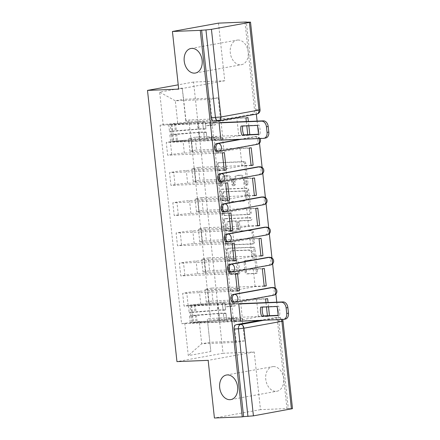 <?xml version="1.0" encoding="UTF-8"?>
<svg xmlns="http://www.w3.org/2000/svg" width="440" height="440" viewBox="0 0 440 440"><rect width="100%" height="100%" fill="white"/><g stroke="black" fill="none" stroke-linecap="round" stroke-linejoin="round"><path stroke-width="0.33" stroke-dasharray="2.2 1.65" d="M221.672 186.027A1.342 0.957 79.7 0 1 220.566 184.734L218.372 164.56A1.914 1.37 79.7 0 1 219.406 162.619A1.914 1.37 79.7 0 1 219.544 162.602L244.261 161.601A1.914 1.37 79.7 0 1 245.839 163.444L248.034 183.618A1.342 0.957 79.7 0 1 247.308 184.976A1.342 0.957 79.7 0 1 247.214 184.987A1.342 0.957 79.7 0 1 246.109 183.695L245.823 181.088A6.127 4.378 79.7 0 0 240.768 175.186L238.711 175.274A6.127 4.378 79.7 0 0 238.277 175.318A6.127 4.378 79.7 0 0 234.977 181.528L235.263 184.14A1.342 0.957 79.7 0 1 234.537 185.493A1.342 0.957 79.7 0 1 234.443 185.504A1.342 0.957 79.7 0 1 233.338 184.217L233.052 181.605A6.127 4.378 79.7 0 0 227.997 175.709L225.94 175.791A6.127 4.378 79.7 0 0 225.506 175.84A6.127 4.378 79.7 0 0 222.206 182.045L222.486 184.657A1.342 0.957 79.7 0 1 221.766 186.016A1.342 0.957 79.7 0 1 221.672 186.027M244.481 181.33A6.127 4.378 79.7 0 0 239.426 175.434L237.369 175.516A6.127 4.378 79.7 0 0 236.935 175.566A6.127 4.378 79.7 0 0 233.635 181.77L233.915 184.382A1.342 0.957 79.7 0 1 233.195 185.74A1.342 0.957 79.7 0 1 233.101 185.752A1.342 0.957 79.7 0 1 231.996 184.459L231.71 181.847A6.127 4.378 79.7 0 0 226.655 175.951L224.598 176.033A6.127 4.378 79.7 0 0 224.164 176.083A6.127 4.378 79.7 0 0 220.864 182.287L221.144 184.899A1.342 0.957 79.7 0 1 220.424 186.257A1.342 0.957 79.7 0 1 220.33 186.269A1.342 0.957 79.7 0 1 219.225 184.976L217.03 164.802A1.914 1.37 79.7 0 1 218.064 162.861A1.914 1.37 79.7 0 1 218.196 162.85L242.919 161.843A1.914 1.37 79.7 0 1 244.497 163.686L246.686 183.86A1.342 0.957 79.7 0 1 245.966 185.218A1.342 0.957 79.7 0 1 245.872 185.229A1.342 0.957 79.7 0 1 244.767 183.942L244.481 181.33L245.823 181.088M273.367 366.57A12.485 8.921 79.7 0 1 283.586 377.971A12.485 8.921 79.7 0 1 276.936 391.237A12.485 8.921 79.7 0 1 276.056 391.331A12.485 8.921 79.7 0 1 265.832 379.929A12.485 8.921 79.7 0 1 272.481 366.668A12.485 8.921 79.7 0 1 273.367 366.57M237.892 40.023A12.485 8.921 79.7 0 1 248.111 51.425A12.485 8.921 79.7 0 1 241.461 64.691A12.485 8.921 79.7 0 1 240.581 64.785A12.485 8.921 79.7 0 1 230.362 53.383A12.485 8.921 79.7 0 1 237.006 40.123A12.485 8.921 79.7 0 1 237.892 40.023M239.784 272.118A1.914 1.37 79.7 0 1 238.75 274.054A1.914 1.37 79.7 0 1 238.618 274.071L231.682 274.351A1.914 1.37 79.7 0 1 230.104 272.509L227.667 250.102A1.914 1.37 79.7 0 1 228.701 248.166A1.914 1.37 79.7 0 1 228.833 248.149L253.556 247.143A1.914 1.37 79.7 0 1 255.134 248.985L257.565 271.392A1.914 1.37 79.7 0 1 256.537 273.334A1.914 1.37 79.7 0 1 256.399 273.35L248.023 273.686A1.914 1.37 79.7 0 1 246.444 271.843L245.399 262.257A1.914 1.37 79.7 0 1 246.433 260.315A1.914 1.37 79.7 0 1 246.571 260.304L250.723 260.134A5.121 3.658 79.7 0 0 251.086 260.095A5.121 3.658 79.7 0 0 253.814 254.65A5.121 3.658 79.7 0 0 249.618 249.975L233.343 250.635A5.121 3.658 79.7 0 0 232.986 250.674A5.121 3.658 79.7 0 0 230.257 256.119A5.121 3.658 79.7 0 0 234.448 260.794L237.16 260.684A1.914 1.37 79.7 0 1 238.739 262.526L239.784 272.118L238.441 272.36A1.914 1.37 79.7 0 1 237.407 274.302A1.914 1.37 79.7 0 1 237.276 274.312L230.34 274.593A1.914 1.37 79.7 0 1 228.756 272.751L226.325 250.344A1.914 1.37 79.7 0 1 227.354 248.407A1.914 1.37 79.7 0 1 227.491 248.391L252.208 247.385A1.914 1.37 79.7 0 1 253.792 249.233L256.223 271.639A1.914 1.37 79.7 0 1 255.195 273.576A1.914 1.37 79.7 0 1 255.057 273.592L246.681 273.933A1.914 1.37 79.7 0 1 245.102 272.091L244.057 262.499A1.914 1.37 79.7 0 1 245.091 260.557A1.914 1.37 79.7 0 1 245.223 260.546L250.723 260.134M218.488 23.133L224.752 80.779L193.551 82.049L223.014 353.265L254.216 352L260.48 409.646L288.321 408.518L278.069 314.138M277.393 307.912L276.766 302.17M275.886 294.036L275.248 288.161M272.608 263.857L271.97 257.983M269.329 233.679L268.686 227.805M266.046 203.5L265.408 197.626M262.768 173.322L262.13 167.448M259.49 143.143L258.396 133.067M257.719 126.841L257.098 121.099M256.339 114.12L246.351 22.187M225.264 215.298A1.914 1.37 79.7 0 1 223.685 213.455L221.254 191.048A1.914 1.37 79.7 0 1 222.282 189.107A1.914 1.37 79.7 0 1 222.42 189.096L247.137 188.089A1.914 1.37 79.7 0 1 248.716 189.931L251.152 212.339A1.914 1.37 79.7 0 1 250.118 214.28A1.914 1.37 79.7 0 1 249.986 214.291L223.922 215.54A1.914 1.37 79.7 0 1 222.343 213.697L219.907 191.29A1.914 1.37 79.7 0 1 220.941 189.354A1.914 1.37 79.7 0 1 221.078 189.338L245.795 188.331A1.914 1.37 79.7 0 1 247.374 190.174L249.81 212.581A1.914 1.37 79.7 0 1 248.776 214.522A1.914 1.37 79.7 0 1 248.644 214.539L223.922 215.54M224.461 220.578L226.892 242.985A1.914 1.37 79.7 0 0 228.476 244.827L253.193 243.821A1.914 1.37 79.7 0 0 253.33 243.804A1.914 1.37 79.7 0 0 254.359 241.868L253.319 232.276A1.914 1.37 79.7 0 0 251.74 230.434L241.714 230.841A1.914 1.37 79.7 0 1 240.136 228.998L239.443 222.635A1.914 1.37 79.7 0 1 240.477 220.698A1.914 1.37 79.7 0 1 240.609 220.682L251.048 220.259A1.342 0.957 79.7 0 0 251.141 220.248A1.342 0.957 79.7 0 0 251.856 218.823A1.342 0.957 79.7 0 0 250.756 217.602L225.627 218.62A1.914 1.37 79.7 0 0 225.489 218.636A1.914 1.37 79.7 0 0 224.461 220.578L223.119 220.82L225.549 243.227L226.892 242.985M259.688 320.402L274.351 317.746L278.69 317.57A3.9 2.717 -92.3 0 1 278.949 317.537A3.9 2.717 -92.3 0 1 281.793 320.947L291.313 408.584L292.507 408.65M260.48 409.646L214.418 418M288.321 408.518L291.313 408.584M252.241 114.235L214.242 121.127L218.576 120.951L256.581 114.059L252.241 114.235A3.9 2.717 -92.3 0 0 254.507 109.879L258.846 109.703A3.9 2.717 -92.3 0 1 256.581 114.059A3.9 2.789 79.7 0 0 256.856 114.026M191.301 138.809A8.97 0.621 173.8 0 1 188.556 138.661A8.97 0.621 173.8 0 1 191.043 137.951L195.14 137.209L196.526 149.974L192.429 150.722A8.97 0.621 -6.2 0 0 189.943 151.426A8.97 0.621 -6.2 0 0 192.687 151.58L223.889 150.31L215.562 151.822L184.36 153.087A8.97 0.621 -6.2 0 0 171.749 154.468L167.651 155.21L166.265 142.445L170.363 141.702A8.97 0.621 173.8 0 1 182.974 140.322L214.176 139.051L222.503 137.544L191.301 138.809L192.687 151.58M220.968 140.222L166.265 142.445M221.793 140.074L213.889 140.228L238.733 135.724L236.841 118.311L245.938 117.942M247.759 134.695L247.83 135.35L238.733 135.724M247.83 135.35L249.843 134.987L195.14 137.209M251.229 147.752L196.526 149.974M249.216 148.121L240.119 148.489L215.276 152.994L217.168 170.406L224.219 170.121M224.373 152.625L215.276 152.994M222.36 152.988L167.651 155.21M194.579 168.988A8.97 0.621 173.8 0 1 191.835 168.839A8.97 0.621 173.8 0 1 194.321 168.13L198.418 167.387L199.804 180.153L195.707 180.901A8.97 0.621 -6.2 0 0 193.221 181.605A8.97 0.621 -6.2 0 0 195.965 181.759L227.167 180.488L218.84 182.001L187.638 183.266A8.97 0.621 -6.2 0 0 175.027 184.646L170.935 185.389L169.543 172.623L173.641 171.881A8.97 0.621 173.8 0 1 186.252 170.5L217.454 169.23L225.781 167.722L194.579 168.988L195.965 181.759M224.252 170.401L169.543 172.623M251.108 165.528L242.011 165.902L217.168 170.406M251.075 165.248L198.418 167.387M254.507 177.931L199.804 180.153M252.494 178.299L243.397 178.668L218.554 183.172L220.446 200.585L227.497 200.299M227.651 182.804L218.554 183.172M225.638 183.167L170.935 185.389M197.857 199.166A8.97 0.621 173.8 0 1 195.113 199.018A8.97 0.621 173.8 0 1 197.599 198.308L201.696 197.566L203.082 210.331L198.985 211.073A8.97 0.621 -6.2 0 0 196.504 211.783A8.97 0.621 -6.2 0 0 199.243 211.937L230.445 210.667L222.118 212.179L190.922 213.444A8.97 0.621 -6.2 0 0 178.305 214.825L174.213 215.567L172.821 202.802L176.919 202.059A8.97 0.621 173.8 0 1 189.53 200.679L220.732 199.408L229.059 197.901L197.857 199.166L199.243 211.937M227.53 200.58L172.821 202.802M254.386 195.707L245.289 196.081L220.446 200.585M254.353 195.426L201.696 197.566M257.785 208.109L203.082 210.331M255.772 208.478L246.675 208.846L221.837 213.351L223.724 230.764L230.775 230.478M230.929 212.982L221.837 213.351M228.916 213.345L174.213 215.567M201.135 229.345A8.97 0.621 173.8 0 1 198.391 229.196A8.97 0.621 173.8 0 1 200.877 228.487L204.974 227.744L206.36 240.51L202.263 241.252A8.97 0.621 -6.2 0 0 199.782 241.962A8.97 0.621 -6.2 0 0 202.521 242.115L233.723 240.845L225.396 242.358L194.2 243.623A8.97 0.621 -6.2 0 0 181.583 245.003L177.49 245.746L176.099 232.98L180.197 232.238A8.97 0.621 173.8 0 1 192.808 230.857L224.01 229.587L232.337 228.08L201.135 229.345L202.521 242.115M230.808 230.758L176.099 232.98M257.664 225.885L248.567 226.259L223.724 230.764M257.631 225.605L204.974 227.744M261.063 238.288L206.36 240.51M259.05 238.656L249.959 239.025L225.115 243.529L227.007 260.942L234.053 260.656M234.207 243.161L225.115 243.529M232.194 243.524L177.49 245.746M204.413 259.523A8.97 0.621 173.8 0 1 201.674 259.375A8.97 0.621 173.8 0 1 204.155 258.665L208.252 257.923L209.638 270.688L205.541 271.43A8.97 0.621 -6.2 0 0 203.06 272.14A8.97 0.621 -6.2 0 0 205.799 272.294L237.001 271.024L228.674 272.536L197.478 273.801A8.97 0.621 -6.2 0 0 184.861 275.182L180.769 275.924L179.382 263.159L183.475 262.416A8.97 0.621 173.8 0 1 196.091 261.036L227.288 259.765L235.615 258.258L204.413 259.523L205.799 272.294M234.086 260.937L179.382 263.159M260.942 256.064L251.845 256.438L227.007 260.942M260.909 255.783L208.252 257.923M264.341 268.466L209.638 270.688M262.328 268.835L253.237 269.203L228.393 273.707L230.285 291.12L237.331 290.834M237.485 273.339L228.393 273.707M235.472 273.702L180.769 275.924M207.691 289.702A8.97 0.621 173.8 0 1 204.952 289.553A8.97 0.621 173.8 0 1 207.433 288.844L211.53 288.101L212.916 300.867L208.824 301.609A8.97 0.621 -6.2 0 0 206.338 302.319A8.97 0.621 -6.2 0 0 209.083 302.473L240.279 301.202L231.952 302.715L200.756 303.98A8.97 0.621 -6.2 0 0 188.144 305.36L184.047 306.103L182.661 293.337L186.753 292.595A8.97 0.621 173.8 0 1 199.37 291.214L230.566 289.944L238.893 288.437L207.691 289.702L209.083 302.473M237.364 291.115L182.661 293.337M264.22 286.242L255.129 286.616L230.285 291.12M264.187 285.962L211.53 288.101M267.619 298.645L212.916 300.867M265.606 299.013L256.514 299.382L231.671 303.886L233.563 321.299L242.655 320.925L240.779 303.633M240.763 303.518L231.671 303.886M238.75 303.881L184.047 306.103M238.893 288.437L240.279 301.202M235.615 258.258L237.001 271.024M232.337 228.08L233.723 240.845M229.059 197.901L230.445 210.667M225.781 167.722L227.167 180.488M222.503 137.544L223.889 150.31M271.337 287.534A3.9 2.717 87.7 0 1 274.197 291.137A3.9 2.717 87.7 0 1 271.915 295.306L233.91 302.198L273.454 295.24A3.9 2.789 -100.3 0 0 273.73 295.213M268.059 257.356A3.9 2.717 87.7 0 1 270.919 260.959A3.9 2.717 87.7 0 1 268.637 265.128L230.632 272.019L270.177 265.062A3.9 2.789 -100.3 0 0 270.452 265.034M264.776 227.178A3.9 2.717 87.7 0 1 267.641 230.78A3.9 2.717 87.7 0 1 265.359 234.949L228.894 241.775L266.899 234.883A3.9 2.789 -100.3 0 0 267.173 234.856M261.498 196.999A3.9 2.717 87.7 0 1 264.363 200.602A3.9 2.717 87.7 0 1 262.081 204.771L225.615 211.596L263.615 204.705A3.9 2.789 -100.3 0 0 263.896 204.677M258.22 166.821A3.9 2.717 87.7 0 1 261.085 170.423A3.9 2.717 87.7 0 1 258.803 174.592L222.338 181.418L260.337 174.526A3.9 2.789 -100.3 0 0 260.618 174.499M240.014 139.332L254.683 136.675A3.9 2.717 87.7 0 1 254.942 136.642A3.9 2.717 87.7 0 1 257.802 140.245A3.9 2.717 87.7 0 1 255.519 144.413L217.52 151.305L257.059 144.347A3.9 2.789 -100.3 0 0 257.334 144.32M231.952 302.715L230.566 289.944M228.674 272.536L227.288 259.765M225.396 242.358L224.01 229.587M222.118 212.179L220.732 199.408M218.84 182.001L217.454 169.23M215.562 151.822L214.176 139.051M212.284 121.644L209.869 99.396L218.191 97.884L183.634 99.292L186.054 121.534L220.611 120.131L212.284 121.644L177.727 123.046L175.307 100.799L183.634 99.292L182.221 88.05L159.665 92.136L163.196 124.636L177.727 123.046M218.191 97.884L220.611 120.131M209.869 99.396L175.307 100.799L159.665 92.136M199.287 321.525L233.844 320.122L242.171 318.615L244.585 340.863L210.029 342.265L201.707 343.772L199.287 321.525L181.599 323.692L160.039 125.213L163.196 124.636M184.756 323.12L188.287 355.619L210.848 351.527L207.317 319.027L210.848 351.527M186.054 121.534L185.752 120.549L188.909 119.977L210.474 318.456L207.317 319.027M185.752 120.549L182.221 88.05M223.014 353.265L176.957 361.62M193.551 82.049L178.222 84.826M224.752 80.779L178.69 89.133M254.216 352L208.159 360.349M244.585 340.863L236.264 342.37L201.707 343.772L188.287 355.619M242.171 318.615L207.614 320.018M236.264 342.37L233.844 320.122M247.951 117.574L188.909 119.977M221.095 122.447L211.998 122.815L236.841 118.311M219.082 122.809L160.039 125.213M240.642 321.293L181.599 323.692M267.427 315.761L267.498 316.421L269.511 316.058L210.474 318.456M269.511 316.058L269.473 315.678M268.51 306.834L268.043 302.527M249.843 134.987L249.799 134.607M248.842 125.763L248.375 121.457M211.998 122.815L213.889 140.228M222.987 139.859L221.106 122.562M246.329 121.539L246.796 125.846M241.466 321.145L242.655 320.925M267.498 316.421L258.406 316.795L233.563 321.299M286.979 408.76L277.459 321.129A3.9 2.717 87.7 0 0 274.615 317.713A3.9 2.717 87.7 0 0 274.351 317.746M244.987 22.242L254.507 109.879M265.997 302.61L266.464 306.916M242.011 165.902L240.119 148.489M245.289 196.081L243.397 178.668M248.567 226.259L246.675 208.846M251.845 256.438L249.959 239.025M255.129 286.616L253.237 269.203M258.406 316.795L256.514 299.382M223.399 193.061A1.342 0.957 79.7 0 1 224.125 191.703A1.342 0.957 79.7 0 1 224.219 191.691L245.916 190.812A1.342 0.957 79.7 0 1 247.022 192.099L247.319 194.854A6.127 4.378 79.7 0 1 244.019 201.058A6.127 4.378 79.7 0 1 243.584 201.108L228.756 201.713A6.127 4.378 79.7 0 1 223.702 195.811L223.399 193.061L222.057 193.303A1.342 0.957 79.7 0 1 222.783 191.945A1.342 0.957 79.7 0 1 222.877 191.934L224.219 191.691M222.057 193.303L222.36 196.053A6.127 4.378 79.7 0 0 227.414 201.955L242.242 201.35A6.127 4.378 79.7 0 0 242.677 201.306A6.127 4.378 79.7 0 0 245.977 195.096L245.68 192.34A1.342 0.957 79.7 0 0 244.574 191.054L222.877 191.934M223.119 220.82A1.914 1.37 79.7 0 1 224.147 218.878A1.914 1.37 79.7 0 1 224.285 218.862L249.414 217.844A1.342 0.957 79.7 0 1 250.514 219.065A1.342 0.957 79.7 0 1 249.799 220.49A1.342 0.957 79.7 0 1 249.706 220.501L239.267 220.924A1.914 1.37 79.7 0 0 239.129 220.941A1.914 1.37 79.7 0 0 238.101 222.882L238.788 229.24A1.914 1.37 79.7 0 0 240.372 231.083L250.393 230.676A1.914 1.37 79.7 0 1 251.977 232.518L253.017 242.11A1.914 1.37 79.7 0 1 251.983 244.052A1.914 1.37 79.7 0 1 251.851 244.063L227.128 245.069A1.914 1.37 79.7 0 1 225.549 243.227M231.308 231.264A5.121 3.658 79.7 0 1 227.117 226.584A5.121 3.658 79.7 0 1 229.845 221.144A5.121 3.658 79.7 0 1 230.208 221.106L235.939 220.875A1.914 1.37 79.7 0 1 237.518 222.717L238.211 229.075A1.914 1.37 79.7 0 1 237.177 231.017A1.914 1.37 79.7 0 1 237.045 231.033L229.966 231.506A5.121 3.658 79.7 0 1 225.775 226.831A5.121 3.658 79.7 0 1 228.503 221.386A5.121 3.658 79.7 0 1 228.866 221.348L230.208 221.106M229.966 231.506L235.703 231.275A1.914 1.37 79.7 0 0 235.835 231.259A1.914 1.37 79.7 0 0 236.869 229.317L236.176 222.959A1.914 1.37 79.7 0 0 234.597 221.117L228.866 221.348M249.381 260.376A5.121 3.658 79.7 0 0 249.744 260.337A5.121 3.658 79.7 0 0 252.472 254.898A5.121 3.658 79.7 0 0 248.276 250.217L232.001 250.877A5.121 3.658 79.7 0 0 231.638 250.916A5.121 3.658 79.7 0 0 228.916 256.361A5.121 3.658 79.7 0 0 233.107 261.036L235.818 260.926A1.914 1.37 79.7 0 1 237.397 262.768L238.441 272.36M265.645 138.017A5.852 4.18 79.7 0 1 265.232 138.061L213.747 140.157L213.472 137.638L216.832 137.033L217.102 139.546L211.508 139.772L208.148 140.382L207.878 137.869L213.472 137.638M213.747 140.157L217.102 139.546M212.146 125.45L211.877 122.936L215.232 122.331L215.507 124.845L212.146 125.45L206.553 125.681L206.278 123.167L171.287 124.52L197.318 122.276A9.169 0.638 173.8 0 1 202.681 122.276A9.169 0.638 173.8 0 1 202.637 122.342L203.396 129.311A9.169 0.638 -6.2 0 0 203.434 129.239A9.169 0.638 -6.2 0 0 198.072 129.239L172.04 131.483L172.761 131.522L173.118 134.811L171.369 135.124L172.128 142.093L220.957 140.107M208.148 140.382L173.156 141.735L199.188 139.491A9.169 0.638 173.8 0 1 204.551 139.491A9.169 0.638 173.8 0 1 204.507 139.562L207.02 139.31A11.704 0.814 -6.2 0 0 207.07 139.216A11.704 0.814 -6.2 0 0 200.222 139.222L177.48 140.954A4.878 0.341 -6.2 0 0 170.638 142.01A4.878 0.341 -6.2 0 0 172.128 142.093M204.507 139.562L203.753 132.6A9.169 0.638 -6.2 0 0 203.792 132.528A9.169 0.638 -6.2 0 0 198.429 132.528L172.398 134.772L173.118 134.811L173.871 141.774M203.753 132.6L206.261 132.341L207.02 139.31M206.261 132.341A11.704 0.814 -6.2 0 0 206.311 132.253A11.704 0.814 -6.2 0 0 199.469 132.253L176.721 133.991A4.878 0.341 -6.2 0 0 169.879 135.047A4.878 0.341 -6.2 0 0 171.369 135.124L171.012 131.841A4.878 0.341 -6.2 0 1 169.521 131.758A4.878 0.341 -6.2 0 1 176.363 130.702L199.111 128.964A11.704 0.814 -6.2 0 1 205.953 128.964A11.704 0.814 -6.2 0 1 205.904 129.052L203.396 129.311M242.715 126.011A12.194 8.712 79.7 0 1 242.759 125.763L258.962 125.103A12.194 8.712 79.7 0 1 259.952 134.195L258.247 134.266M211.877 122.936L220.27 122.595M202.637 122.342L205.15 122.089L205.904 129.052M205.15 122.089A11.704 0.814 -6.2 0 0 205.2 122.001A11.704 0.814 -6.2 0 0 198.352 122.001L175.61 123.739A4.878 0.341 -6.2 0 0 168.768 124.79A4.878 0.341 -6.2 0 0 170.258 124.872L219.087 122.892M215.507 124.845L209.907 125.07L209.638 122.557L215.232 122.331M209.638 122.557L206.278 123.167M209.907 125.07L206.553 125.681M211.508 139.772L211.233 137.258L207.878 137.869M211.233 137.258L216.832 137.033M172.002 124.559L172.761 131.522L171.012 131.841L170.258 124.872M241.016 126.082L242.759 125.763M258.209 134.513L259.952 134.195M257.219 125.422L258.962 125.103M285.318 319.088A5.852 4.18 79.7 0 1 284.9 319.132L233.415 321.228L233.145 318.709L236.5 318.104L236.775 320.617L231.176 320.843L227.821 321.453L227.546 318.94L233.145 318.709M233.415 321.228L236.775 320.617M231.82 306.52L231.545 304.007L234.905 303.397L235.174 305.916L231.82 306.52L226.221 306.752L225.951 304.233L190.955 305.586L216.986 303.347A9.169 0.638 173.8 0 1 222.349 303.347A9.169 0.638 173.8 0 1 222.31 303.413L223.064 310.382A9.169 0.638 -6.2 0 0 223.108 310.31A9.169 0.638 -6.2 0 0 217.745 310.31L191.714 312.554L192.429 312.593L192.786 315.882L191.043 316.195L191.796 323.164L240.631 321.178M227.821 321.453L192.825 322.806L218.856 320.562A9.169 0.638 173.8 0 1 224.219 320.562A9.169 0.638 173.8 0 1 224.18 320.634L226.688 320.375A11.704 0.814 -6.2 0 0 226.738 320.287A11.704 0.814 -6.2 0 0 219.896 320.287L197.148 322.025A4.878 0.341 -6.2 0 0 190.306 323.081A4.878 0.341 -6.2 0 0 191.796 323.164M224.18 320.634L223.421 313.671A9.169 0.638 -6.2 0 0 223.465 313.599A9.169 0.638 -6.2 0 0 218.103 313.599L192.071 315.843L192.786 315.882L193.545 322.845M223.421 313.671L225.935 313.412L226.688 320.375M225.935 313.412A11.704 0.814 -6.2 0 0 225.984 313.324A11.704 0.814 -6.2 0 0 219.137 313.324L196.394 315.062A4.878 0.341 -6.2 0 0 189.552 316.113A4.878 0.341 -6.2 0 0 191.043 316.195L190.685 312.906A4.878 0.341 -6.2 0 1 189.195 312.824A4.878 0.341 -6.2 0 1 196.037 311.773L218.779 310.035A11.704 0.814 -6.2 0 1 225.627 310.035A11.704 0.814 -6.2 0 1 225.577 310.123L223.064 310.382M262.389 307.082A12.194 8.712 79.7 0 1 262.427 306.834L278.636 306.174A12.194 8.712 79.7 0 1 279.62 315.266L277.921 315.337M231.545 304.007L239.938 303.666M222.31 303.413L224.818 303.16L225.577 310.123M224.818 303.16A11.704 0.814 -6.2 0 0 224.868 303.072A11.704 0.814 -6.2 0 0 218.026 303.072L195.278 304.81A4.878 0.341 -6.2 0 0 188.436 305.861A4.878 0.341 -6.2 0 0 189.926 305.943L238.761 303.963M235.174 305.916L229.581 306.141L229.306 303.627L234.905 303.397M229.306 303.627L225.951 304.233M229.581 306.141L226.221 306.752M231.176 320.843L230.907 318.329L227.546 318.94M230.907 318.329L236.5 318.104M191.675 305.63L192.429 312.593L190.685 312.906L189.926 305.943M260.684 307.148L262.427 306.834M277.877 315.584L279.62 315.266M276.887 306.493L278.636 306.174M219.225 184.976L220.566 184.734M244.767 183.942L246.109 183.695M231.996 184.459L233.338 184.217M264.028 320.227L278.69 317.57A3.9 2.789 -100.3 0 1 281.386 319.523M184.861 275.182L183.475 262.416M181.583 245.003L180.197 232.238M178.305 214.825L176.919 202.059M175.027 184.646L173.641 171.881M171.749 154.468L170.363 141.702M188.144 305.36L186.753 292.595M271.915 295.306L273.454 295.24A3.9 2.717 -92.3 0 0 275.737 291.071A3.9 2.717 -92.3 0 0 272.872 287.474M268.637 265.128L270.177 265.062A3.9 2.717 -92.3 0 0 272.459 260.893A3.9 2.717 -92.3 0 0 269.594 257.296M265.359 234.949L266.899 234.883A3.9 2.717 -92.3 0 0 269.181 230.714A3.9 2.717 -92.3 0 0 266.315 227.117M262.081 204.771L263.615 204.705A3.9 2.717 -92.3 0 0 265.898 200.536A3.9 2.717 -92.3 0 0 263.038 196.939M258.803 174.592L260.337 174.526A3.9 2.717 -92.3 0 0 262.62 170.357A3.9 2.717 -92.3 0 0 259.76 166.76M255.519 144.413L257.059 144.347A3.9 2.717 -92.3 0 0 259.341 140.179A3.9 2.717 -92.3 0 0 256.482 136.582A3.9 2.717 -92.3 0 0 256.218 136.609L241.555 139.271M254.683 136.675L256.218 136.609A3.9 2.789 -100.3 0 1 258.913 138.567M200.756 303.98L199.37 291.214M197.478 273.801L196.091 261.036M205.541 271.43L204.155 258.665M194.2 243.623L192.808 230.857M202.263 241.252L200.877 228.487M190.922 213.444L189.53 200.679M198.985 211.073L197.599 198.308M187.638 183.266L186.252 170.5M195.707 180.901L194.321 168.13M184.36 153.087L182.974 140.322M192.429 150.722L191.043 137.951M208.824 301.609L207.433 288.844M249.326 22.066L258.846 109.703L260.04 109.769M277.459 321.129L282.986 321.013M220.864 182.287L222.206 182.045M224.598 176.033L225.94 175.791M226.655 175.951L227.997 175.709M231.71 181.847L233.052 181.605M233.915 184.382L235.263 184.14M233.635 181.77L234.977 181.528M237.369 175.516L238.711 175.274M239.426 175.434L240.768 175.186M246.686 183.86L248.034 183.618M244.497 163.686L245.839 163.444M242.919 161.843L244.261 161.601M218.196 162.85L219.544 162.602M217.03 164.802L218.372 164.56M221.144 184.899L222.486 184.657M248.644 214.539L249.986 214.291M249.81 212.581L251.152 212.339M247.374 190.174L248.716 189.931M245.795 188.331L247.137 188.089M221.078 189.338L222.42 189.096M219.907 191.29L221.254 191.048M222.343 213.697L223.685 213.455M244.574 191.054L245.916 190.812M245.68 192.34L247.022 192.099M245.977 195.096L247.319 194.854M242.242 201.35L243.584 201.108M227.414 201.955L228.756 201.713M222.36 196.053L223.702 195.811M227.128 245.069L228.476 244.827M251.851 244.063L253.193 243.821M253.017 242.11L254.359 241.868M251.977 232.518L253.319 232.276M250.393 230.676L251.74 230.434M240.372 231.083L241.714 230.841M238.788 229.24L240.136 228.998M238.101 222.882L239.443 222.635M239.267 220.924L240.609 220.682M249.706 220.501L251.048 220.259M249.414 217.844L250.756 217.602M224.285 218.862L225.627 218.62M234.597 221.117L235.939 220.875M236.176 222.959L237.518 222.717M236.869 229.317L238.211 229.075M235.703 231.275L237.045 231.033M237.397 262.768L238.739 262.526M235.818 260.926L237.16 260.684M233.107 261.036L234.448 260.794M232.001 250.877L233.343 250.635M248.276 250.217L249.618 249.975M245.223 260.546L246.571 260.304M244.057 262.499L245.399 262.257M245.102 272.091L246.444 271.843M246.681 273.933L248.023 273.686M255.057 273.592L256.399 273.35M256.223 271.639L257.565 271.392M253.792 249.233L255.134 248.985M252.208 247.385L253.556 247.143M227.491 248.391L228.833 248.149M226.325 250.344L227.667 250.102M228.756 272.751L230.104 272.509M230.34 274.593L231.682 274.351M237.276 274.312L238.618 274.071M175.687 134.266L176.44 141.229M198.429 132.528L199.188 139.491M199.469 132.253L200.222 139.222M176.721 133.991L177.48 140.954M174.57 124.014L175.329 130.977M197.318 122.276L198.072 129.239M198.352 122.001L199.111 128.964M175.61 123.739L176.363 130.702M263.489 138.38L265.232 138.061M195.355 315.337L196.114 322.3M218.103 313.599L218.856 320.562M219.137 313.324L219.896 320.287M196.394 315.062L197.148 322.025M194.244 305.085L194.997 312.048M216.986 303.347L217.745 310.31M218.026 303.072L218.779 310.035M195.278 304.81L196.037 311.773M283.157 319.451L284.9 319.132M230.879 399.586L276.936 391.237M195.404 73.04L241.461 64.691M254.942 136.642L256.482 136.582A3.9 3.9 0 0 1 260.013 138.523M206.338 302.319L204.952 289.553M189.943 151.426L188.556 138.661M193.221 181.605L191.835 168.839M196.504 211.783L195.113 199.018M199.782 241.962L198.391 229.196M203.06 272.14L201.674 259.375M274.615 317.713L278.949 317.537A3.9 3.9 0 0 1 282.48 319.479M190.949 48.477L237.006 40.123M226.424 375.023L272.481 366.668M224.164 176.083L225.506 175.84M233.195 185.74L234.537 185.493M236.935 175.566L238.277 175.318M245.966 185.218L247.308 184.976M218.064 162.861L219.406 162.619M220.424 186.257L221.766 186.016M248.776 214.522L250.118 214.28M220.941 189.354L222.282 189.107M222.783 191.945L224.125 191.703M242.677 201.306L244.019 201.058M251.983 244.052L253.33 243.804M239.129 220.941L240.477 220.698M249.799 220.49L251.141 220.248M228.503 221.386L229.845 221.144M235.835 231.259L237.177 231.017M224.147 218.878L225.489 218.636M231.638 250.916L232.986 250.674M249.744 260.337L251.086 260.095M245.091 260.557L246.433 260.315M255.195 273.576L256.537 273.334M227.354 248.407L228.701 248.166M237.407 274.302L238.75 274.054M172.398 134.772L173.156 141.735M203.792 132.528L204.551 139.491M206.311 132.253L207.07 139.216M169.879 135.047L170.638 142.01M171.287 124.52L172.04 131.483M202.681 122.276L203.434 129.239M205.2 122.001L205.953 128.964M168.768 124.79L169.521 131.758M192.071 315.843L192.825 322.806M223.465 313.599L224.219 320.562M225.984 313.324L226.738 320.287M189.552 316.113L190.306 323.081M190.955 305.586L191.714 312.554M222.349 303.347L223.108 310.31M224.868 303.072L225.627 310.035M188.436 305.861L189.195 312.824"/><path stroke-width="0.66" d="M227.304 374.924A12.485 8.921 79.7 0 1 237.523 386.326A12.485 8.921 79.7 0 1 230.879 399.586A12.485 8.921 79.7 0 1 229.994 399.685A12.485 8.921 79.7 0 1 219.775 388.284A12.485 8.921 79.7 0 1 226.424 375.023A12.485 8.921 79.7 0 1 227.304 374.924M191.829 48.378A12.485 8.921 79.7 0 1 202.054 59.78A12.485 8.921 79.7 0 1 195.404 73.04A12.485 8.921 79.7 0 1 194.519 73.139A12.485 8.921 79.7 0 1 184.299 61.738A12.485 8.921 79.7 0 1 190.949 48.477A12.485 8.921 79.7 0 1 191.829 48.378M271.073 287.568L233.068 294.459A3.9 2.717 87.7 0 0 230.802 298.815A3.9 2.717 87.7 0 0 233.651 302.225L235.186 302.165A3.9 2.717 -92.3 0 1 232.342 298.749A3.9 2.717 -92.3 0 1 234.608 294.393L272.613 287.502A3.9 2.717 -92.3 0 1 272.872 287.474L271.337 287.534A3.9 2.717 87.7 0 0 271.073 287.568L272.613 287.502A3.9 2.789 -100.3 0 1 275.831 291.258A3.9 2.789 -100.3 0 1 273.73 295.213A3.9 3.9 0 0 0 276.909 290.945A3.9 3.9 0 0 0 272.872 287.474M267.795 257.389L229.79 264.281A3.9 2.717 87.7 0 0 227.524 268.637A3.9 2.717 87.7 0 0 230.368 272.047L231.907 271.986A3.9 2.717 -92.3 0 1 229.064 268.571A3.9 2.717 -92.3 0 1 231.33 264.214L269.335 257.323A3.9 2.717 -92.3 0 1 269.594 257.296L268.059 257.356A3.9 2.717 87.7 0 0 267.795 257.389L269.335 257.323A3.9 2.789 -100.3 0 1 272.553 261.079A3.9 2.789 -100.3 0 1 270.452 265.034A3.9 3.9 0 0 0 273.631 260.766A3.9 3.9 0 0 0 269.594 257.296M264.517 227.211L226.512 234.102A3.9 2.717 87.7 0 0 224.246 238.458A3.9 2.717 87.7 0 0 227.09 241.868L228.63 241.808A3.9 2.717 -92.3 0 1 225.786 238.392A3.9 2.717 -92.3 0 1 228.052 234.036L266.057 227.145A3.9 2.717 -92.3 0 1 266.315 227.117L264.776 227.178A3.9 2.717 87.7 0 0 264.517 227.211L266.057 227.145A3.9 2.789 -100.3 0 1 269.274 230.901A3.9 2.789 -100.3 0 1 267.173 234.856A3.9 3.9 0 0 0 270.353 230.588A3.9 3.9 0 0 0 266.315 227.117M261.239 197.032L223.234 203.924A3.9 2.717 87.7 0 0 220.968 208.28A3.9 2.717 87.7 0 0 223.812 211.69L225.352 211.629A3.9 2.717 -92.3 0 1 222.508 208.214A3.9 2.717 -92.3 0 1 224.774 203.858L262.779 196.966A3.9 2.717 -92.3 0 1 263.038 196.939L261.498 196.999A3.9 2.717 87.7 0 0 261.239 197.032L262.779 196.966A3.9 2.789 -100.3 0 1 265.997 200.722A3.9 2.789 -100.3 0 1 263.896 204.677A3.9 3.9 0 0 0 267.075 200.409A3.9 3.9 0 0 0 263.038 196.939M257.961 166.854L219.956 173.745A3.9 2.717 87.7 0 0 217.69 178.101A3.9 2.717 87.7 0 0 220.534 181.511L222.073 181.451A3.9 2.717 -92.3 0 1 219.23 178.035A3.9 2.717 -92.3 0 1 221.496 173.679L259.501 166.788A3.9 2.717 -92.3 0 1 259.76 166.76L258.22 166.821A3.9 2.717 87.7 0 0 257.961 166.854L259.501 166.788A3.9 2.789 -100.3 0 1 262.719 170.544A3.9 2.789 -100.3 0 1 260.618 174.499A3.9 3.9 0 0 0 263.797 170.231A3.9 3.9 0 0 0 259.76 166.76M240.014 139.332L216.678 143.566A3.9 2.717 87.7 0 0 214.412 147.923A3.9 2.717 87.7 0 0 217.256 151.333L218.796 151.272A3.9 2.717 -92.3 0 1 215.952 147.857A3.9 2.717 -92.3 0 1 218.218 143.501L241.555 139.271M278.069 314.138L277.393 307.912M276.766 302.17L275.886 294.036M275.248 288.161L272.608 263.857M271.97 257.983L269.329 233.679M268.686 227.805L266.046 203.5M265.408 197.626L262.768 173.322M262.13 167.448L259.49 143.143M258.396 133.067L257.719 126.841M257.098 121.099L256.339 114.12M246.351 22.187L250.52 22.132L249.436 22.44L211.437 29.332L220.957 116.969L258.957 110.072L249.436 22.44M172.43 31.482L200.272 30.355L242.259 416.867L214.418 418L208.159 360.349L176.957 361.62L147.494 90.398L178.69 89.133L172.43 31.482L218.488 23.133L246.334 22M291.429 408.958L281.908 321.321L282.986 321.013L292.507 408.65L253.424 415.85L243.601 416.625L234.086 328.993A3.9 2.717 -92.3 0 1 236.346 324.638L259.688 320.402M243.601 416.625L242.259 416.867M201.614 30.107L211.134 117.744L220.957 116.969A3.9 2.789 79.7 0 1 218.851 120.918A3.9 2.789 79.7 0 1 218.576 120.951A3.9 2.717 -92.3 0 1 218.317 120.978A3.9 2.717 -92.3 0 1 215.474 117.568L205.953 29.931L200.272 30.355M205.953 29.931L211.437 29.332M221.106 122.562L219.082 122.809L220.968 140.222L221.793 140.074M253.121 165.165L251.229 147.752L249.216 148.121L251.108 165.528L253.121 165.165L251.075 165.248M226.264 170.038L224.373 152.625L222.36 152.988L224.252 170.401L226.264 170.038L224.219 170.121M256.399 195.344L254.507 177.931L252.494 178.299L254.386 195.707L256.399 195.344L254.353 195.426M229.543 200.216L227.651 182.804L225.638 183.167L227.53 200.58L229.543 200.216L227.497 200.299M259.677 225.522L257.785 208.109L255.772 208.478L257.664 225.885L259.677 225.522L257.631 225.605M232.821 230.395L230.929 212.982L228.916 213.345L230.808 230.758L232.821 230.395L230.775 230.478M262.955 255.701L261.063 238.288L259.05 238.656L260.942 256.064L262.955 255.701L260.909 255.783M236.099 260.574L234.207 243.161L232.194 243.524L234.086 260.937L236.099 260.574L234.053 260.656M266.233 285.879L264.341 268.466L262.328 268.835L264.22 286.242L266.233 285.879L264.187 285.962M239.377 290.752L237.485 273.339L235.472 273.702L237.364 291.115L239.377 290.752L237.331 290.834M268.043 302.527L267.619 298.645L265.606 299.013L265.997 302.61M240.779 303.633L238.75 303.881L240.642 321.293L241.466 321.145M178.222 84.826L147.494 90.398M248.375 121.457L247.951 117.574L245.938 117.942L246.329 121.539M269.473 315.678L268.51 306.834M249.799 134.607L248.842 125.763M246.796 125.846L247.759 134.695M211.134 117.744A3.9 2.717 87.7 0 0 213.978 121.154L218.317 120.978A3.9 3.9 0 0 0 218.851 120.918L256.856 114.026A3.9 3.9 0 0 0 260.04 109.769L250.52 22.132M266.464 306.916L267.427 315.761M242 135.174A12.194 8.712 79.7 0 1 241.016 126.082L257.219 125.422A12.194 8.712 79.7 0 1 258.209 134.513L242 135.174L243.749 134.855A12.194 8.712 79.7 0 1 242.715 126.011M243.749 134.855L258.247 134.266M220.27 122.595L263.362 120.846A5.852 4.18 79.7 0 1 268.191 126.478L268.802 132.088A5.852 4.18 79.7 0 1 265.645 138.017L263.901 138.336A5.852 4.18 -100.3 0 0 267.053 132.407L266.442 126.797A5.852 4.18 -100.3 0 0 261.619 121.16L263.362 120.846M220.957 140.107L263.489 138.38A5.852 4.18 -100.3 0 0 263.901 138.336M219.087 122.892L261.619 121.16M261.673 316.245A12.194 8.712 79.7 0 1 260.684 307.148L276.887 306.493A12.194 8.712 79.7 0 1 277.877 315.584L261.673 316.245L263.417 315.925A12.194 8.712 79.7 0 1 262.389 307.082M263.417 315.925L277.921 315.337M239.938 303.666L283.03 301.917A5.852 4.18 79.7 0 1 287.859 307.549L288.47 313.159A5.852 4.18 79.7 0 1 285.318 319.088L283.569 319.407A5.852 4.18 -100.3 0 0 286.726 313.478L286.116 307.868A5.852 4.18 -100.3 0 0 281.287 302.231L283.03 301.917M240.631 321.178L283.157 319.451A5.852 4.18 -100.3 0 0 283.569 319.407M238.761 303.963L281.287 302.231M233.068 294.459L234.608 294.393A3.9 2.789 79.7 0 1 237.826 298.15A3.9 2.789 -100.3 0 1 235.725 302.104A3.9 2.789 -100.3 0 1 235.45 302.132A3.9 2.717 -92.3 0 1 235.186 302.165A3.9 3.9 0 0 0 235.725 302.104L273.73 295.213M229.79 264.281L231.33 264.214A3.9 2.789 79.7 0 1 234.548 267.971A3.9 2.789 -100.3 0 1 232.447 271.926A3.9 2.789 -100.3 0 1 232.172 271.953A3.9 2.717 -92.3 0 1 231.907 271.986A3.9 3.9 0 0 0 232.447 271.926L270.452 265.034M226.512 234.102L228.052 234.036A3.9 2.789 79.7 0 1 231.27 237.793A3.9 2.789 -100.3 0 1 229.169 241.747A3.9 2.789 -100.3 0 1 228.894 241.775A3.9 2.717 -92.3 0 1 228.63 241.808A3.9 3.9 0 0 0 229.169 241.747L267.173 234.856M223.234 203.924L224.774 203.858A3.9 2.789 79.7 0 1 227.992 207.614A3.9 2.789 -100.3 0 1 225.891 211.569A3.9 2.789 -100.3 0 1 225.615 211.596A3.9 2.717 -92.3 0 1 225.352 211.629A3.9 3.9 0 0 0 225.891 211.569L263.896 204.677M219.956 173.745L221.496 173.679A3.9 2.789 79.7 0 1 224.714 177.436A3.9 2.789 -100.3 0 1 222.613 181.39A3.9 2.789 -100.3 0 1 222.338 181.418A3.9 2.717 -92.3 0 1 222.073 181.451A3.9 3.9 0 0 0 222.613 181.39L260.618 174.499M216.678 143.566L218.218 143.501A3.9 2.789 79.7 0 1 221.436 147.257A3.9 2.789 -100.3 0 1 219.335 151.212A3.9 2.789 -100.3 0 1 219.06 151.239A3.9 2.717 -92.3 0 1 218.796 151.272A3.9 3.9 0 0 0 219.335 151.212L257.334 144.32A3.9 2.789 -100.3 0 0 259.44 140.366A3.9 2.789 -100.3 0 0 258.913 138.567M236.346 324.638L240.686 324.462L264.028 320.227M281.386 319.523A3.9 2.789 -100.3 0 1 281.908 321.321L243.903 328.213L253.424 415.85M234.086 328.993L238.42 328.818A3.9 2.717 -92.3 0 1 240.686 324.462A3.9 2.789 -100.3 0 1 243.903 328.213L238.42 328.818L247.94 416.449M260.04 109.769L258.957 110.072A3.9 2.789 79.7 0 1 256.856 114.026M267.053 132.407L268.802 132.088M266.442 126.797L268.191 126.478M286.726 313.478L288.47 313.159M286.116 307.868L287.859 307.549M257.334 144.32A3.9 3.9 0 0 0 260.013 138.523M282.986 321.013A3.9 3.9 0 0 0 282.48 319.479"/></g></svg>
